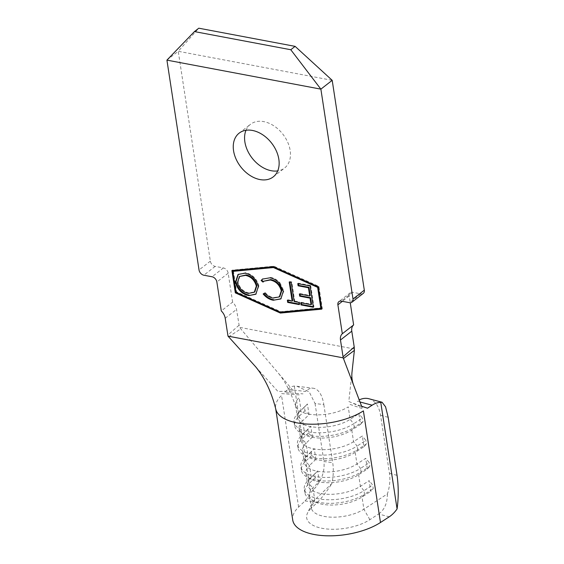 <?xml version="1.0" encoding="UTF-8"?>
<svg xmlns="http://www.w3.org/2000/svg" width="564" height="564" viewBox="0 0 564 564"><rect width="100%" height="100%" fill="white"/><g stroke="black" fill="none" stroke-linecap="round" stroke-linejoin="round"><path stroke-width="0.42" stroke-dasharray="2.82 2.11" d="M245.996 130.27A27.728 19.472 52 0 1 250.451 124.32A27.728 19.472 52 0 1 273.949 125.899A27.728 19.472 52 0 1 290.157 150.44A27.728 19.472 52 0 1 284.573 168.03A27.728 19.472 52 0 1 277.721 170.906M354.319 348.982L239.467 327.332L236.527 309.439A10.082 7.078 -128 0 0 232.608 302.107L221.292 310.94M309.044 414.688L304.983 410.684L304.433 407.116L298.053 413.243L307.408 403.972L309.044 414.688L302.664 420.814L298.603 416.81L298.053 413.243A34.277 15.221 -8.7 0 0 297.362 413.934A34.277 15.221 -8.7 0 0 294.055 422.069A34.277 15.221 -8.7 0 0 317.236 432.778A34.277 15.221 -8.7 0 0 353.72 423.733L350.138 419.355L348.228 406.856A30.244 13.43 171.3 0 1 317.292 414.857A30.244 13.43 171.3 0 1 295.874 406.531A30.244 13.43 171.3 0 1 295.578 405.389A30.244 13.43 171.3 0 1 299.11 397.599L301.021 410.099A30.244 13.43 -8.7 0 0 300.415 410.712A30.244 13.43 -8.7 0 0 297.489 417.889A30.244 13.43 -8.7 0 0 317.948 427.336A30.244 13.43 -8.7 0 0 350.138 419.355L358.88 413.673L360.523 424.389L351.781 430.071A30.244 13.43 -8.7 0 1 304.067 434.583A30.244 13.43 -8.7 0 1 299.132 428.605A30.244 13.43 -8.7 0 1 302.664 420.814L304.44 432.419A30.244 13.43 -8.7 0 0 303.834 433.032A30.244 13.43 -8.7 0 0 300.908 440.216A30.244 13.43 -8.7 0 0 321.367 449.656A30.244 13.43 -8.7 0 0 353.558 441.682L362.299 436L363.935 446.716L355.193 452.399A30.244 13.43 -8.7 0 1 307.486 456.911A30.244 13.43 -8.7 0 1 302.551 450.932A30.244 13.43 -8.7 0 1 306.076 443.135L307.852 454.746A30.244 13.43 -8.7 0 0 307.246 455.359A30.244 13.43 -8.7 0 0 304.327 462.536A30.244 13.43 -8.7 0 0 324.779 471.983A30.244 13.43 -8.7 0 0 356.97 464.003L365.712 458.32L367.354 469.036L358.612 474.719A30.244 13.43 -8.7 0 1 310.898 479.231A30.244 13.43 -8.7 0 1 305.963 473.252A30.244 13.43 -8.7 0 1 309.495 465.462L311.272 477.074A30.244 13.43 -8.7 0 0 310.665 477.68A30.244 13.43 -8.7 0 0 307.74 484.864A30.244 13.43 -8.7 0 0 328.199 494.304A30.244 13.43 -8.7 0 0 360.389 486.33L369.131 480.648L370.767 491.364L373.255 488.6L372.712 485.026L369.131 480.648M360.001 401.984L356.97 401.173A30.244 18.993 -75.1 0 1 359.212 399.904M368.828 398.734A30.244 18.993 -75.1 0 1 380.573 415.287L389.456 473.33A30.244 18.993 -75.1 0 1 387.39 493.923L363.886 509.193A30.244 13.43 171.3 0 1 331.695 517.174A30.244 13.43 171.3 0 1 311.236 507.727A30.244 13.43 171.3 0 1 311.906 503.737A30.244 13.43 171.3 0 1 314.768 499.937L331.928 483.468A30.244 14.467 97 0 0 332.711 462.635L323.926 461.564C325.075 472.844 320.641 483.207 310.63 492.661A30.244 14.467 -83 0 1 304.997 500.945L298.61 507.071A50.407 22.384 -8.7 0 0 292.73 520.057M304.997 500.945L317.299 502.446L310.919 508.573L314.768 499.937L312.907 487.782L308.846 483.785L308.304 480.211L317.652 470.947L319.294 481.663L312.907 487.782A30.244 13.43 -8.7 0 0 309.382 495.58A30.244 13.43 -8.7 0 0 314.317 501.558A30.244 13.43 -8.7 0 0 362.025 497.046L370.767 491.364M238.96 325.315L227.793 335.101M166.923 60.129L178.238 51.296L332.196 80.321M232.608 302.107L228.18 273.173A5.041 3.539 -128 0 0 223.379 267.935L215.152 266.384A5.041 3.539 52 0 1 210.351 261.139L178.238 51.296L198.782 28.2M363.294 293.365A5.041 3.539 52 0 1 360.875 293.851L352.641 292.3A5.041 3.539 -128 0 0 350.223 292.794A5.041 3.539 -128 0 0 349.208 295.987L350.244 302.748M352.014 372.085L348.813 401.455L362.039 407.321M255.837 367.002L277.932 391.465L293.52 391.035L239.467 327.332M228.631 336.884L240.652 328.932M298.61 507.071L281.535 395.449A50.407 22.384 -8.7 0 0 275.648 408.442A50.407 22.384 -8.7 0 0 275.909 409.64M287.915 389.329A30.244 14.467 -83 0 1 294.316 386.058L296.939 386.248L309.164 391.818L315.043 403.521L323.835 404.592A30.244 14.467 97 0 0 313.253 388.236A30.244 14.467 97 0 0 305.491 391.472L287.915 389.329L284.538 392.565L302.995 393.869M353.543 403.401L361.623 406.235M323.835 404.592L332.711 462.635M312.463 437.008L306.076 443.135L302.015 439.137L301.472 435.563L310.82 426.299L312.463 437.008L308.395 433.011L307.852 429.437L310.82 426.299M315.875 459.336L309.495 465.462L305.434 461.458L304.884 457.89L314.24 448.62L315.875 459.336L311.814 455.331L311.272 451.764L314.24 448.62M315.043 403.521L323.926 461.564M294.316 386.058L310.63 492.661M310.919 508.573A36.293 16.116 -8.7 0 0 307.479 513.134A36.293 16.116 -8.7 0 0 326.415 528.94A36.293 16.116 -8.7 0 0 369.857 519.684L378.599 514.001L389.216 516.821M317.299 502.446C321.67 498.16 326.549 491.836 331.928 483.468M387.39 493.923C387.32 503.285 384.387 509.983 378.599 514.001M304.983 410.684L298.603 416.81A34.277 15.221 -8.7 0 0 294.598 425.644A34.277 15.221 -8.7 0 0 300.196 432.419A34.277 15.221 -8.7 0 0 354.262 427.308L353.72 423.733L362.462 418.051L358.88 413.673M307.852 429.437L301.472 435.563A34.277 15.221 -8.7 0 0 300.781 436.261A34.277 15.221 -8.7 0 0 297.468 444.397A34.277 15.221 -8.7 0 0 320.655 455.099A34.277 15.221 -8.7 0 0 357.132 446.061L353.558 441.682L351.781 430.071L354.262 427.308L363.004 421.625L362.462 418.051M360.523 424.389L363.004 421.625M304.433 407.116L307.408 403.972M308.395 433.011L302.015 439.137A34.277 15.221 -8.7 0 0 298.018 447.971A34.277 15.221 -8.7 0 0 303.608 454.746A34.277 15.221 -8.7 0 0 357.682 449.628L357.132 446.061L365.874 440.378L362.299 436M311.272 451.764L304.884 457.89A34.277 15.221 -8.7 0 0 304.193 458.581A34.277 15.221 -8.7 0 0 300.887 466.717A34.277 15.221 -8.7 0 0 324.067 477.426A34.277 15.221 -8.7 0 0 360.551 468.381L356.97 464.003L355.193 452.399L357.682 449.628L366.424 443.953L365.874 440.378M363.935 446.716L366.424 443.953M311.814 455.331L305.434 461.458A34.277 15.221 -8.7 0 0 301.43 470.291A34.277 15.221 -8.7 0 0 307.027 477.066A34.277 15.221 -8.7 0 0 361.101 471.955L360.551 468.381L369.293 462.699L365.712 458.32M319.294 481.663L315.234 477.659L314.684 474.084L308.304 480.211A34.277 15.221 -8.7 0 0 307.613 480.909A34.277 15.221 -8.7 0 0 304.299 489.044A34.277 15.221 -8.7 0 0 327.487 499.746A34.277 15.221 -8.7 0 0 363.97 490.708L360.389 486.33L358.612 474.719L361.101 471.955L369.843 466.273L369.293 462.699M367.354 469.036L369.843 466.273M315.234 477.659L308.846 483.785A34.277 15.221 -8.7 0 0 304.849 492.619A34.277 15.221 -8.7 0 0 310.44 499.394A34.277 15.221 -8.7 0 0 364.513 494.275L363.97 490.708L372.712 485.026M369.857 519.684L363.886 509.193L362.025 497.046L364.513 494.275L373.255 488.6M314.684 474.084L317.652 470.947M321.706 308.769L322.333 308.712L318.914 286.385L273.85 266.187L232.467 270.093L231.903 270.53M273.85 266.187L273.279 266.624M318.914 286.385L318.35 286.829M322.333 308.712L321.762 309.15M232.467 270.093L232.53 270.473M233.397 270.939L236.605 291.877L280.809 311.695L321.402 307.866M280.809 311.695L280.245 312.139M236.605 291.877L236.034 292.321M298.426 283.748L298.342 283.184L310.686 285.511L310.115 285.948M310.686 285.511L313.944 306.816L313.38 307.26M313.944 306.816L313.295 306.696M301.352 302.868L301.268 302.304L300.704 302.748M301.268 302.304L311.596 304.25M300.013 294.126L299.928 293.562L299.364 294.006M299.928 293.562L310.256 295.508M298.342 283.184L297.778 283.621M289.861 282.134L289.776 281.57L291.792 281.944L294.718 301.07L294.154 301.514M294.718 301.07L299.505 301.973L298.941 302.417M299.505 301.973L299.837 304.158L299.272 304.602M299.837 304.158L299.188 304.038M288.007 300.351L287.915 299.787L287.351 300.231M287.915 299.787L292.702 300.69M289.776 281.57L289.212 282.007M291.792 281.944L291.228 282.388M263.769 293.611L263.162 293.992M263.726 293.555L264.685 293.04M265.256 292.596C267.752 295.416 270.551 297.087 273.646 297.63L273.082 298.067M273.646 297.63L279.878 296.481M264.558 280.731L263.014 282.113M262.704 278.912L269.86 277.826M270.424 277.389C273.892 277.932 277.072 279.737 279.955 282.804L279.392 283.248M279.955 282.804L283.868 290.918L283.304 291.362M283.868 290.918L281.048 298.73M238.318 274.273L245.707 272.729C252.489 274.33 256.888 278.75 258.897 286.004L258.333 286.442M258.897 286.004L256.07 294.027M245.707 272.729L245.136 273.166M239.989 276.043L238.008 282.169C239.693 288.07 243.317 291.666 248.879 292.963L254.85 291.807M238.008 282.169L237.444 282.606M248.879 292.963L248.315 293.4M225.212 318.272L236.527 309.439M210.351 261.139L199.036 269.973M397.042 475.346L389.456 473.33M380.573 415.287L388.159 417.304M215.152 266.384L203.837 275.218M223.379 267.935L212.071 276.769M228.18 273.173L216.865 282.007M352.641 292.3L341.326 301.134M349.208 295.987L342.369 301.331M360.875 293.851L349.56 302.685M273.265 176.863L284.573 168.03M305.963 473.252L307.74 484.864M309.382 495.58L311.236 507.727M302.551 450.932L304.327 462.536M299.132 428.605L300.908 440.216M295.578 405.389L297.489 417.889M239.143 133.153L250.451 124.32M295.874 406.531C290.389 391.486 284.545 380.376 278.334 373.192M275.648 408.442L275.74 409.048M350.061 404.423L363.773 409.104M281.647 393.623L299.815 394.934M311.906 503.737L307.479 513.134M296.939 386.248L313.253 388.236M300.415 410.712L297.362 413.934M294.598 425.644L294.055 422.069M304.067 434.583L300.196 432.419M303.834 433.032L300.781 436.261M298.018 447.971L297.468 444.397M307.486 456.911L303.608 454.746M307.246 455.359L304.193 458.581M301.43 470.291L300.887 466.717M310.898 479.231L307.027 477.066M310.665 477.68L307.613 480.909M304.849 492.619L304.299 489.044M314.317 501.558L310.44 499.394M262.415 279.124L262.986 278.686M280.766 298.962L281.33 298.518M255.795 294.26L256.359 293.816M238.029 274.485L238.593 274.041M350.223 292.794L338.908 301.627"/><path stroke-width="0.85" d="M277.721 170.906A27.728 19.472 52 0 1 244.875 141.902A27.728 19.472 52 0 1 245.996 130.27M233.559 150.736A27.728 19.472 -128 0 0 249.767 175.284A27.728 19.472 -128 0 0 273.265 176.863A27.728 19.472 -128 0 0 278.842 159.274A27.728 19.472 -128 0 0 262.634 134.733A27.728 19.472 -128 0 0 239.143 133.153A27.728 19.472 -128 0 0 233.559 150.736M273.279 266.624L231.903 270.53L235.322 292.857L280.386 313.062L321.762 309.15L318.35 286.829L273.279 266.624M350.244 302.748L353.635 324.92A10.082 7.078 -128 0 0 351.788 331.167L340.48 339.993A10.082 7.078 52 0 1 342.32 333.754L337.892 304.821A5.041 3.539 52 0 1 338.908 301.627A5.041 3.539 52 0 1 341.326 301.134L349.56 302.685A5.041 3.539 -128 0 0 351.978 302.191A5.041 3.539 -128 0 0 352.993 298.998L320.881 89.147L166.923 60.129L194.446 31.584L290.777 49.738L295.106 46.361L198.782 28.2L194.446 31.584M343.159 357.844L343.053 356.829L354.22 347.043L354.375 350.371L343.469 358.535L343.159 357.844L228.004 336.137L225.212 318.272A10.082 7.078 52 0 0 221.292 310.94L216.865 282.007A5.041 3.539 52 0 0 212.071 276.769L203.837 275.218A5.041 3.539 -128 0 1 199.036 269.973L166.923 60.129M340.48 339.993L343.053 356.829M353.635 324.92L342.32 333.754M283.304 291.362L280.766 298.962L273.321 300.238C269.522 299.597 266.137 297.517 263.162 293.992L264.685 293.04C267.188 295.853 269.987 297.531 273.082 298.067L279.307 296.918L281.267 290.834C279.554 284.813 275.859 281.203 270.191 280.012L263.987 281.175L263.014 282.113L261.097 280.519L262.415 279.124L269.86 277.826C273.328 278.376 276.508 280.181 279.392 283.248L283.304 291.362M297.778 283.621L310.115 285.948L313.38 307.26L301.035 304.934L300.704 302.748L311.032 304.694L310.024 298.137L299.695 296.192L299.364 294.006L309.692 295.952L308.438 287.753L298.109 285.807L297.778 283.621M320.838 308.304L317.631 287.365L273.42 267.547L232.833 271.383L236.034 292.321L280.245 312.139L320.838 308.304L321.402 307.866L318.195 286.921L273.991 267.103L233.397 270.939L232.833 271.383M291.228 282.388L294.154 301.514L298.941 302.417L299.272 304.602L287.689 302.417L287.351 300.231L292.138 301.134L289.212 282.007L291.228 282.388M245.136 273.166C251.925 274.767 256.324 279.194 258.333 286.442L255.795 294.26L248.745 295.606C241.871 294.027 237.43 289.572 235.428 282.226L238.029 274.485L245.136 273.166M359.212 399.904A30.244 18.993 -75.1 0 1 368.828 398.734L382.054 402.245L380.763 402.358L397.077 508.954C398.628 497.906 398.614 486.704 397.042 475.346L388.159 417.304L385.564 406.813L382.054 402.245M290.777 49.738L320.881 89.147L332.196 80.321L364.309 290.164A5.041 3.539 52 0 1 363.294 293.365L351.978 302.191M351.788 331.167L354.22 347.043M332.196 80.321L295.106 46.361M354.375 350.371L352.014 372.085C351.506 376.689 352.063 381.109 353.67 385.346L343.469 358.535M275.74 409.048L292.73 520.057A50.407 22.384 -8.7 0 0 326.824 535.8A50.407 22.384 -8.7 0 0 380.474 522.504L363.392 410.881A50.407 22.384 -8.7 0 1 311.046 424.206A50.407 22.384 -8.7 0 1 275.909 409.64C271.707 392.551 265.017 378.345 255.837 367.002L228.004 336.137M362.039 407.321L353.67 385.346M361.623 406.235L367.516 408.202L372.134 405.199L360.001 401.984M380.474 522.504L389.216 516.821A30.244 18.993 104.9 0 0 397.077 508.954M380.763 402.358A30.244 18.993 104.9 0 0 372.134 405.199M232.53 270.473L235.886 292.413L280.95 312.618L321.706 308.769M280.95 312.618L280.386 313.062M235.886 292.413L235.322 292.857M318.195 286.921L317.631 287.365M273.991 267.103L273.42 267.547M313.295 306.696L301.599 304.489L301.035 304.934M301.599 304.489L301.352 302.868M310.024 298.137L310.595 297.693L311.596 304.25L311.032 304.694M310.595 297.693L300.267 295.748L299.695 296.192M300.267 295.748L300.013 294.126M308.438 287.753L309.001 287.316L310.256 295.508L309.692 295.952M309.001 287.316L298.673 285.37L298.109 285.807M298.673 285.37L298.426 283.748M299.188 304.038L288.253 301.973L287.689 302.417M288.253 301.973L288.007 300.351M289.861 282.134L292.702 300.69L292.138 301.134M281.048 298.73L273.321 300.238M273.885 299.794C270.086 299.153 266.702 297.073 263.726 293.555M279.307 296.918L279.878 296.481L281.831 290.397L281.267 290.834M281.831 290.397C280.118 284.369 276.43 280.759 270.755 279.575L270.191 280.012M270.755 279.575L263.987 281.175M263.501 281.605L261.661 280.075L261.097 280.519M261.661 280.075L262.704 278.912M256.07 294.027L248.745 295.606M249.309 295.162C242.435 293.59 238.001 289.128 235.992 281.781L235.428 282.226M235.992 281.781L238.318 274.273M254.286 292.251L254.85 291.807L256.888 285.631C255.217 279.765 251.629 276.205 246.123 274.929L239.425 276.487L237.444 282.606C239.129 288.507 242.753 292.11 248.315 293.4L254.286 292.251L256.324 286.075C254.653 280.209 251.065 276.642 245.559 275.373L239.425 276.487M246.123 274.929L245.559 275.373M256.888 285.631L256.324 286.075M364.309 290.164L352.993 298.998M342.369 301.331L337.892 304.821"/></g></svg>
